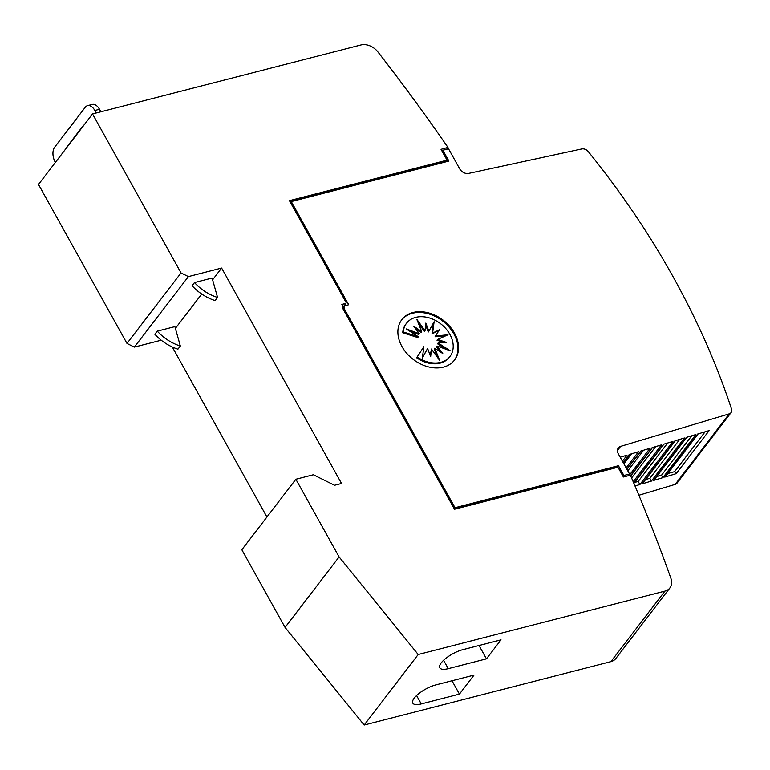 <?xml version="1.0" encoding="UTF-8"?>
<svg xmlns="http://www.w3.org/2000/svg" width="770" height="770" viewBox="0 0 770 770"><rect width="100%" height="100%" fill="white"/><g stroke="black" fill="none" stroke-linecap="round" stroke-linejoin="round"><path stroke-width="1.16" d="M673.153 276.863A737.718 548.298 -142.5 0 1 731.5 408.909A5.9 4.389 -142.5 0 1 731.057 412.633A5.9 4.389 -142.5 0 1 729.229 413.856L620.601 446.379A7.373 5.486 37.5 0 0 618.32 447.899A7.373 5.486 37.5 0 0 618.349 453.886L629.562 474.031L623.902 475.485L618.464 465.715L455.012 507.719L343.892 308.067L344.623 305.796L348.704 304.747L291.281 201.586L448.91 161.074L442.865 150.227L448.525 148.774L459.661 168.784A7.373 5.486 37.5 0 0 468.661 173.404L581.783 148.947A5.9 4.389 -142.5 0 1 588.309 151.632A737.718 548.298 -142.5 0 1 673.153 276.863M401.565 320.012A33.197 24.669 -142.5 0 1 453.848 333.853A33.197 24.669 -142.5 0 1 454.262 360.389M454.454 333.064A33.197 24.669 -142.5 0 1 454.56 359.994A33.197 24.669 -142.5 0 1 428.322 366.847A33.197 24.669 -142.5 0 1 401.969 346.548A33.197 24.669 -142.5 0 1 401.853 319.617A33.197 24.669 -142.5 0 1 428.101 312.774A33.197 24.669 -142.5 0 1 454.454 333.064M449.853 334.315A27.335 20.318 -142.5 0 1 449.94 356.491A27.335 20.318 -142.5 0 1 417.225 356.972L423.875 346.654L422.364 357.983L427.61 348.502L430.651 356.645L431.441 349.041L439.68 360.418L434.781 348.184L442.779 353.536L437.129 346.057L450.296 350.812L438.12 342.987L446.379 342.409L437.61 339.445L447.986 334.786L435.676 335.961L439.362 329.801L432.605 333.083L434.116 321.744L428.871 331.225L425.829 323.082L425.04 330.686L416.801 319.319L421.7 331.552L413.711 326.201L419.352 333.67L406.194 328.925L418.36 336.74L403.316 331.986A27.335 20.318 -142.5 0 1 406.541 323.236A27.335 20.318 -142.5 0 1 428.149 317.596A27.335 20.318 -142.5 0 1 449.853 334.315M449.94 356.491L449.343 357.27A27.335 20.318 -142.5 0 1 416.628 357.761L417.225 356.972M421.7 331.552L421.103 332.332L415.521 328.597M409.746 331.206L418.755 334.459L419.352 333.67M403.316 331.986L402.72 332.775L417.754 337.53L418.36 336.74M402.72 332.775A27.335 20.318 -142.5 0 1 405.934 324.026L406.541 323.236M416.628 357.761L423.875 346.654M422.422 357.588L427.61 348.502M430.247 355.557L431.441 349.041M437.639 357.598L434.184 348.964L434.781 348.184M440.363 351.919L436.532 346.837L437.129 346.057M446.138 349.311L437.524 343.776L438.12 342.987M443.963 342.583L437.014 340.225L437.61 339.445M445.936 335.71L435.079 336.75L435.676 335.961M435.079 336.75L439.362 329.801M438.756 330.58L432.008 333.862L432.605 333.083M432.008 333.862L433.462 322.928M425.637 324.959L428.274 332.014L428.871 331.225M418.245 322.919L424.443 331.475L425.04 330.686M194.483 282.561L192.086 285.699A40.579 30.155 37.5 0 0 215.157 300.579L217.564 297.441A40.579 30.155 -142.5 0 1 194.483 282.561L212.116 278.037L217.564 297.441M66.326 148.129A5.534 3.196 75.6 0 1 66.923 146.916L83.131 125.76A5.534 3.196 75.6 0 1 84.007 125.048M55.353 162.451L55.219 162.201A11.069 6.391 75.6 0 1 54.651 147.214L85.268 107.251A11.069 6.391 75.6 0 1 87.578 105.644A11.069 6.391 75.6 0 1 94.835 110.485L96.221 112.978M100.889 111.775L99.503 109.282A11.069 6.391 -104.4 0 0 92.246 104.441L87.578 105.644M157.273 331.148L154.866 334.276A40.579 30.155 37.5 0 0 177.937 349.156L180.344 346.028A40.579 30.155 -142.5 0 1 157.273 331.148L174.896 326.615L180.344 346.028M212.616 279.808L221.625 268.037L188.39 276.584L181.027 272.927L92.525 113.931L360.938 44.958A14.755 10.963 -142.5 0 1 377.868 51.86A1696.743 1261.087 -142.5 0 1 447.976 147.445L442.153 148.937L441.335 149.861M161.219 340.205L134.365 347.097L188.39 276.584M175.396 328.386L201.721 294.025M486.457 658.851L448.256 668.668A18.076 6.093 -29.1 0 1 439.824 667.86A18.076 6.093 -29.1 0 1 441.249 662.835A18.076 6.093 -29.1 0 1 462.818 649.668L501.01 639.851L486.457 658.851L479.027 645.501M459.44 694.116L421.248 703.934A18.076 6.093 -29.1 0 1 412.807 703.125A18.076 6.093 -29.1 0 1 414.241 698.101A18.076 6.093 -29.1 0 1 435.801 684.925L474.002 675.117L459.44 694.116L452.009 680.767M289.751 201.22L446.465 160.949L447.062 160.16L289.443 200.672L346.192 302.62L345.942 303.38L341.861 304.429L342.929 306.354L342.438 307.865L454.521 509.24L617.396 467.38L618.31 467.842L623.411 476.996L630.399 475.196A1696.743 1261.087 -142.5 0 1 670.901 578.328A14.755 10.963 -142.5 0 1 669.881 587.962A14.755 10.963 -142.5 0 1 664.924 591.119L418.206 654.519L339.098 556.931L295.863 479.258L313.361 474.763L334.536 485.273L341.534 483.473L221.625 268.037M669.881 587.962L615.856 658.485A14.755 10.963 37.5 0 1 610.899 661.642L364.181 725.042L418.206 654.519M342.554 307.528L454.416 508.508L455.012 507.719M343.285 308.847L343.892 308.067M441.595 149.803L447.996 161.315M442.269 151.016L442.865 150.227M345.971 302.225L290.685 202.366L291.281 201.586M620.197 457.216L627.021 455.176L622.41 461.192M623.142 462.491L629.263 454.502L638.494 451.74L626.135 467.881M626.838 469.151L640.678 451.085L649.976 448.304L629.119 475.533M630.62 475.706L652.103 447.668L661.459 444.868L633.2 481.75M633.768 483.079L663.519 444.252L672.942 441.431L639.928 484.522L635 485.995M641.92 483.926L674.943 440.825L684.424 437.986L651.401 481.086L641.92 483.926A2.214 1.646 37.5 0 0 642.604 483.464L675.367 440.7M653.345 480.509L686.359 437.408L695.897 434.55L662.883 477.65L653.345 480.509A2.214 1.646 37.5 0 0 654.028 480.047L686.792 437.283M664.76 477.092L697.774 433.991L709.209 430.565L676.195 473.666L664.76 477.092A2.214 1.646 37.5 0 0 665.444 476.63L698.207 433.866M676.195 473.666L674.587 471.664L705.137 431.787M667.821 473.531L674.587 471.664M656.733 476.524L661.517 475.234L662.883 477.65M645.664 479.479L649.861 478.353L651.401 481.086M634.596 482.444L638.195 481.471L639.928 484.522M631.593 477.987L655.636 446.61M638.195 481.471L667.667 443M649.861 478.353L679.698 439.4M661.517 475.234L691.729 435.801M623.893 463.848L631.573 453.809M627.791 470.855L643.604 450.209M638.879 495.254L675.203 484.378A5.9 4.389 37.5 0 0 677.023 483.156L731.057 412.633M628.233 475.754L629.562 474.031M619.147 469.334L623.305 476.264L623.902 475.485M617.145 467.448L618.464 465.715M454.416 508.508L614.951 467.255L615.962 467.756M342.862 308.096L344.623 305.796M447.062 160.16L441.027 149.313L442.192 149.014M623.305 476.264L623.671 476.928M342.64 307.692L345.942 303.38M364.181 725.042L285.073 627.454L339.098 556.931M295.863 479.258L241.838 549.77L285.073 627.454M266.93 517.016L172.297 346.991M92.525 113.931L38.5 184.453L126.992 343.449L134.365 347.097M126.992 343.449L181.027 272.927M446.581 149.274L447.976 147.445M94.835 110.485L99.503 109.282M443.597 660.294L448.256 668.668M416.589 695.56L421.248 703.934M610.899 661.642L664.924 591.119M617.444 450.498L620.601 446.379M675.203 484.378L729.229 413.856M633.883 483.358L663.952 444.117M623.276 462.751L629.696 454.377M626.982 469.402L641.112 450.96M630.736 475.985L652.527 447.534"/></g></svg>
